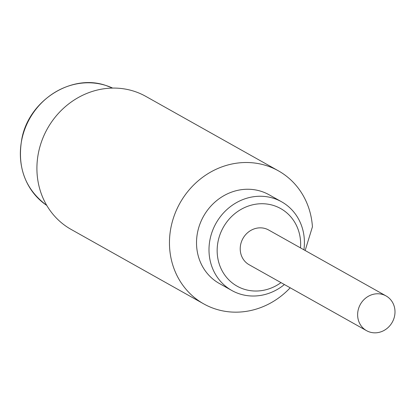 <?xml version="1.0" encoding="UTF-8"?>
<svg xmlns="http://www.w3.org/2000/svg" width="415" height="415" viewBox="0 0 415 415"><rect width="100%" height="100%" fill="white"/><g stroke="black" fill="none" stroke-linecap="round" stroke-linejoin="round"><path stroke-width="0.62" d="M369.781 332.057A19.92 18.281 -60.7 0 1 366.559 330.672A19.92 18.281 -60.7 0 1 360.376 304.351A19.92 18.281 -60.7 0 1 386.064 295.931A19.92 18.281 -60.7 0 1 393.114 320.546A19.92 18.281 -60.7 0 1 369.781 332.057M366.559 330.672L249.15 264.744A19.92 18.281 -60.7 0 1 242.967 238.423A19.92 18.281 -60.7 0 1 268.655 230.009L386.064 295.931M290.199 287.792A76.287 70.011 -60.7 0 1 203.672 303.853A76.287 70.011 -60.7 0 1 173.973 216.376A76.287 70.011 -60.7 0 1 278.372 170.819A76.287 70.011 -60.7 0 1 312.428 226.818L305.15 250.499M203.672 303.853L71.126 229.422A76.287 70.011 -60.7 0 1 41.422 141.951A76.287 70.011 -60.7 0 1 145.826 96.389L278.372 170.819M284.394 284.534A50.858 46.672 -60.7 0 1 231.803 290.484L219.328 283.481A50.858 46.672 -60.7 0 1 199.527 225.163A50.858 46.672 -60.7 0 1 269.127 194.791L281.603 201.794A50.858 46.672 -60.7 0 1 303.899 249.799M231.803 290.484A50.858 46.672 -60.7 0 1 212.003 232.167A50.858 46.672 -60.7 0 1 281.603 201.794M280.997 282.625A44.498 40.841 -60.7 0 1 232.488 283.108A44.498 40.841 -60.7 0 1 219.789 235.149A44.498 40.841 -60.7 0 1 268.059 204.201A44.498 40.841 -60.7 0 1 300.502 247.89M46.76 205.42A67.463 61.913 -60.7 0 1 27.789 122.202A67.463 61.913 -60.7 0 1 105.768 85.438A67.463 61.913 -60.7 0 1 112.647 88.084M46.802 205.446C25.061 189.219 16.782 166.794 21.959 138.164C29.408 100.171 71.603 73.528 105.721 85.417L112.688 88.105"/></g></svg>
